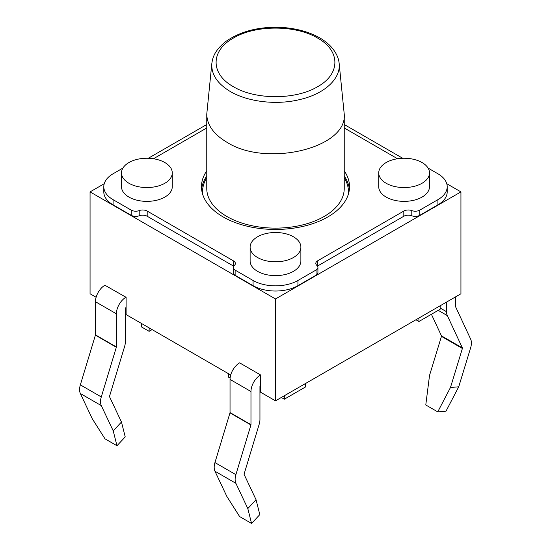 <?xml version="1.0" encoding="UTF-8"?>
<svg xmlns="http://www.w3.org/2000/svg" width="551" height="551" viewBox="0 0 551 551"><rect width="100%" height="100%" fill="white"/><g stroke="black" fill="none" stroke-linecap="round" stroke-linejoin="round"><path stroke-width="0.83" d="M230.408 91.583L230.408 91.583C217.328 83.697 211.136 74.323 211.839 63.461L211.839 63.461C212.672 57.765 214.291 50.72 225.82 41.463C241.386 30.746 260.678 26.111 283.703 27.55C297.216 28.693 308.946 31.972 318.884 37.385C324.126 40.326 328.382 43.667 331.654 47.414C336.151 52.655 338.651 58.007 339.161 63.461L339.161 63.461C340.938 78.655 324.539 93.932 299.923 99.524C276.733 105.331 248.157 101.963 230.408 91.583M339.161 63.461L344.237 114.188C347.405 148.164 266.271 167.566 226.895 142.248C213.76 134.43 207.045 125.077 206.763 114.188L211.839 63.461M233.39 86.7C255.375 99.993 295.605 99.979 317.576 86.721C340.628 74.013 340.663 50.809 317.631 38.081C295.701 24.802 255.437 24.767 233.445 38.04C210.399 50.754 210.282 73.91 233.39 86.7M437.742 411.879L445.993 411.198L458.721 386.809L450.47 387.491L437.742 411.879L425.778 404.978L429.532 375.403L441.447 336.385A0.847 0.489 120 0 0 441.447 335.841L431.412 314.277M251.566 523.45L247.812 508.573L256.057 499.736L259.81 514.613L251.566 523.45L239.602 516.542L226.874 496.485L214.959 471.229A13.534 7.817 120 0 1 214.945 462.571L229.987 412.878A0.847 0.489 -60 0 0 230.036 412.582L230.036 379.425A13.534 7.817 120 0 1 239.609 362.847L239.458 362.937M125.222 436.902L121.468 422.025L113.217 430.868L116.97 445.745L125.222 436.902M116.97 445.745L105.007 438.837L92.279 418.781L80.363 393.524L101.301 405.612L113.217 430.868M104.869 285.232L126.103 297.32L126.103 314.587L230.711 374.983M386.161 183.263A25.38 14.65 180 0 1 378.73 172.904A25.38 14.65 180 0 1 404.11 158.247A25.38 14.65 180 0 1 429.491 172.904A25.38 14.65 180 0 1 413.822 186.438A25.38 14.65 180 0 1 386.161 183.263M429.491 172.904L429.491 186.713A25.38 14.65 180 0 1 413.822 200.254A25.38 14.65 180 0 1 386.161 197.079A25.38 14.65 180 0 1 378.73 186.713L378.73 172.904M257.551 257.517A25.38 14.65 180 0 1 250.12 247.151A25.38 14.65 180 0 1 275.5 232.501A25.38 14.65 180 0 1 300.88 247.151A25.38 14.65 180 0 1 285.211 260.692A25.38 14.65 180 0 1 257.551 257.517M300.88 247.151L300.88 260.967A25.38 14.65 180 0 1 285.211 274.508A25.38 14.65 180 0 1 257.551 271.326A25.38 14.65 180 0 1 250.12 260.967L250.12 247.151M128.941 183.263A25.38 14.65 180 0 1 121.509 172.904A25.38 14.65 180 0 1 146.89 158.247A25.38 14.65 180 0 1 172.27 172.904A25.38 14.65 180 0 1 156.601 186.438A25.38 14.65 180 0 1 128.941 183.263M172.27 172.904L172.27 186.713A25.38 14.65 180 0 1 156.601 200.254A25.38 14.65 180 0 1 128.941 197.079A25.38 14.65 180 0 1 121.509 186.713L121.509 172.904M344.237 170.851A74.02 42.737 180 0 1 349.52 186.713A74.02 42.737 180 0 1 303.828 226.199A74.02 42.737 180 0 1 223.162 216.936A74.02 42.737 180 0 1 201.48 186.713A74.02 42.737 180 0 1 206.763 170.851M153.46 158.75L206.763 127.97M233.7 266.195A6.343 3.664 0 0 0 233.507 266.078L233.507 260.899L147.186 211.061A6.343 3.664 180 0 0 139.203 210.599A6.343 3.664 180 0 1 131.221 210.131L113.093 199.669A31.724 18.314 180 0 1 103.802 186.713A31.724 18.314 180 0 1 113.093 173.765L122.914 168.089M233.507 260.899A6.343 3.664 180 0 1 235.367 263.488A6.343 3.664 180 0 1 234.313 265.513A6.343 3.664 180 0 0 233.266 267.531L233.266 272.711A6.343 3.664 0 0 0 235.125 275.3L235.125 270.121A6.343 3.664 180 0 1 233.266 267.531M403.814 211.061A6.343 3.664 180 0 1 411.797 210.599L411.797 215.778A6.343 3.664 0 0 0 403.814 216.247L403.814 211.061L317.672 260.795A6.343 3.664 180 0 0 315.813 263.385A6.343 3.664 180 0 0 316.866 265.403A6.343 3.664 180 0 1 317.92 267.428A6.343 3.664 180 0 1 316.06 270.018L297.933 280.48A31.724 18.314 180 0 1 253.067 280.48L235.125 270.121M428.086 168.089L437.907 173.765A31.724 18.314 180 0 1 447.198 186.713A31.724 18.314 180 0 1 437.907 199.669L419.779 210.131A6.343 3.664 180 0 1 411.797 210.599M344.237 127.97L397.54 158.75M349.389 189.303A74.02 42.737 0 0 0 344.237 176.038M206.763 176.038A74.02 42.737 0 0 0 201.611 189.303M131.221 210.131L131.221 215.31L113.093 204.848L113.093 199.669M233.507 266.078L147.186 216.247A6.343 3.664 0 0 0 139.203 215.778A6.343 3.664 0 0 1 131.221 215.31M316.06 270.018L316.06 275.197L297.933 285.659A31.724 18.314 0 0 1 253.067 285.659L235.125 275.3M403.814 216.247L317.672 265.975A6.343 3.664 0 0 0 317.479 266.092M447.198 186.713L447.198 191.893A31.724 18.314 0 0 1 437.907 204.848L419.779 215.31A6.343 3.664 0 0 1 411.797 215.778M152.124 329.608L149.135 331.337L141.655 327.019L141.655 323.568M104.229 183.717L90.061 191.893L275.5 298.959L460.939 191.893L460.939 293.779L275.5 400.839L260.692 392.291L260.692 375.024L239.609 362.847M275.5 298.959L275.5 400.839M90.061 191.893L90.061 293.779L96.115 297.271M206.763 124.519L148.302 158.268M460.939 191.893L446.771 183.717M402.698 158.268L344.237 124.519M103.802 186.713L103.802 191.893A31.724 18.314 0 0 0 113.093 204.848M316.06 275.197A6.343 3.664 0 0 0 317.92 272.607L317.92 267.428M458.721 386.809L470.637 347.791A13.534 7.817 120 0 0 470.65 339.12L455.601 306.797A0.847 0.489 -60 0 1 455.553 306.556L455.553 296.886M450.47 387.491L462.385 348.473A0.847 0.489 120 0 0 462.385 347.929L447.343 315.613A13.534 7.817 -60 0 1 446.579 311.735L446.579 302.065M230.104 378.082L228.389 377.098L228.389 373.64M440.153 305.777L440.153 309.235L418.918 321.495L418.918 318.037M415.922 319.766L418.918 321.495M305.557 383.489L305.557 386.94L284.323 399.2L284.323 395.749M281.334 397.471L284.323 399.2M149.135 331.337L149.135 327.886M260.692 385.211L260.547 385.301A0.847 0.489 120 0 0 259.948 386.334L259.948 419.49A13.534 7.817 -60 0 1 259.19 424.242L244.141 473.936A0.847 0.489 120 0 0 244.141 474.473L256.057 499.736M260.547 374.935A13.534 7.817 120 0 0 250.974 391.513L250.974 424.669A0.847 0.489 -60 0 1 250.925 424.966L235.883 474.659A13.534 7.817 120 0 0 235.897 483.317L247.812 508.573M126.103 307.506L125.952 307.596A0.847 0.489 120 0 0 125.352 308.629L125.352 341.785A13.534 7.817 -60 0 1 124.595 346.531L109.553 396.224A0.847 0.489 120 0 0 109.553 396.768L121.468 422.025M125.952 297.23A13.534 7.817 120 0 0 116.385 313.808L116.385 346.965A0.847 0.489 -60 0 1 116.337 347.261L101.288 396.954A13.534 7.817 120 0 0 101.301 405.612M105.014 285.142A13.534 7.817 120 0 0 95.447 301.721L95.447 334.877A0.847 0.489 -60 0 1 95.399 335.173L80.35 384.867A13.534 7.817 120 0 0 80.363 393.524M206.763 114.188L206.763 188.442A68.737 39.686 0 0 0 226.895 216.502A68.737 39.686 0 0 0 301.803 225.104A68.737 39.686 0 0 0 344.237 188.442L344.237 114.188M348.342 194.303A72.966 42.124 0 0 0 344.237 177.759M206.763 177.759A72.966 42.124 0 0 0 202.658 194.303M147.186 216.247L147.186 211.061M253.067 285.659L253.067 280.48M297.933 285.659L297.933 280.48M317.672 265.975L317.672 260.795M419.779 210.131L419.779 215.31M437.907 204.848L437.907 199.669M139.203 210.599L139.203 215.778M462.385 348.473L441.447 336.385M462.385 347.929L441.447 335.841M447.343 315.613L438.224 310.351M446.579 311.735L440.153 308.023M250.974 391.513L230.036 379.425M250.974 424.669L230.036 412.582M250.925 424.966L229.987 412.878M235.883 474.659L214.945 462.571M235.897 483.317L214.959 471.229M95.447 301.721L116.385 313.808M95.447 334.877L116.385 346.965M95.399 335.173L116.337 347.261M80.35 384.867L101.288 396.954"/></g></svg>
